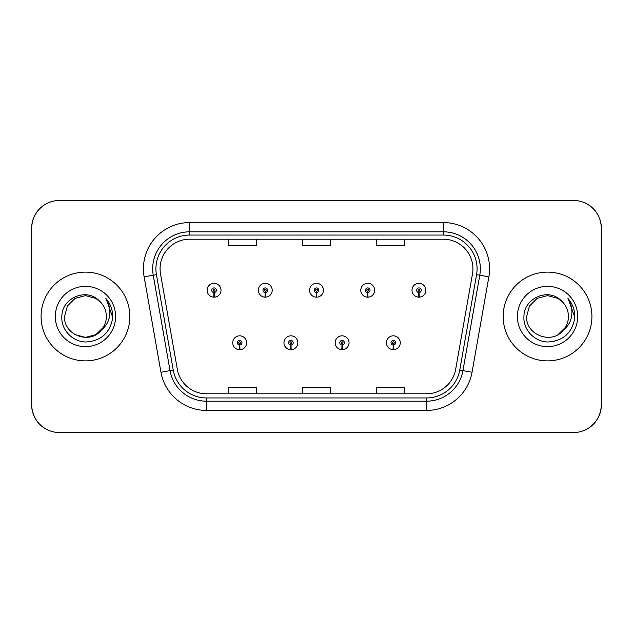 <?xml version="1.0" encoding="UTF-8"?>
<svg xmlns="http://www.w3.org/2000/svg" width="633" height="633" viewBox="0 0 633 633"><rect width="100%" height="100%" fill="white"/><g stroke="black" fill="none" stroke-linecap="round" stroke-linejoin="round"><path stroke-width="0.95" d="M290.792 345.064L290.587 349.685A6.931 6.931 0 0 0 291.196 349.685L290.99 345.064A2.31 2.31 0 0 0 293.206 342.754A2.31 2.31 0 0 0 290.887 340.443A2.31 2.31 0 0 0 288.577 342.754A2.31 2.31 0 0 0 290.792 345.064L290.848 343.679A0.926 0.926 0 0 1 289.969 342.754A0.926 0.926 0 0 1 290.887 341.836A0.926 0.926 0 0 1 291.813 342.754A0.926 0.926 0 0 1 290.927 343.679L290.99 345.064M342.01 345.064L341.804 349.685A6.931 6.931 0 0 0 342.413 349.685L342.208 345.064A2.31 2.31 0 0 0 344.423 342.754A2.31 2.31 0 0 0 342.113 340.443A2.31 2.31 0 0 0 339.794 342.754A2.31 2.31 0 0 0 342.01 345.064L342.073 343.679A0.926 0.926 0 0 1 341.187 342.754A0.926 0.926 0 0 1 342.113 341.836A0.926 0.926 0 0 1 343.031 342.754A0.926 0.926 0 0 1 342.152 343.679L342.208 345.064M393.228 345.064L393.03 349.685A6.931 6.931 0 0 0 393.631 349.685L393.433 345.064A2.31 2.31 0 0 0 395.641 342.754A2.31 2.31 0 0 0 393.33 340.443A2.31 2.31 0 0 0 391.02 342.754A2.31 2.31 0 0 0 393.228 345.064L393.291 343.679A0.926 0.926 0 0 1 392.405 342.754A0.926 0.926 0 0 1 393.33 341.836A0.926 0.926 0 0 1 394.256 342.754A0.926 0.926 0 0 1 393.37 343.679L393.433 345.064M239.567 345.064L239.369 349.685A6.931 6.931 0 0 0 239.97 349.685L239.772 345.064A2.31 2.31 0 0 0 241.98 342.754A2.31 2.31 0 0 0 239.67 340.443A2.31 2.31 0 0 0 237.359 342.754A2.31 2.31 0 0 0 239.567 345.064L239.63 343.679A0.926 0.926 0 0 1 238.744 342.754A0.926 0.926 0 0 1 239.67 341.836A0.926 0.926 0 0 1 240.595 342.754A0.926 0.926 0 0 1 239.709 343.679L239.772 345.064M265.18 292.549L264.982 297.17A6.931 6.931 0 0 0 265.583 297.17L265.385 292.549A2.31 2.31 0 0 0 267.593 290.246A2.31 2.31 0 0 0 265.282 287.928A2.31 2.31 0 0 0 262.972 290.246A2.31 2.31 0 0 0 265.18 292.549L265.243 291.164A0.926 0.926 0 0 1 264.357 290.246A0.926 0.926 0 0 1 265.282 289.321A0.926 0.926 0 0 1 266.208 290.246A0.926 0.926 0 0 1 265.322 291.164L265.385 292.549M316.397 292.549L316.199 297.17A6.931 6.931 0 0 0 316.801 297.17L316.603 292.549A2.31 2.31 0 0 0 318.81 290.246A2.31 2.31 0 0 0 316.5 287.928A2.31 2.31 0 0 0 314.19 290.246A2.31 2.31 0 0 0 316.397 292.549L316.46 291.164A0.926 0.926 0 0 1 315.574 290.246A0.926 0.926 0 0 1 316.5 289.321A0.926 0.926 0 0 1 317.426 290.246A0.926 0.926 0 0 1 316.54 291.164L316.603 292.549M367.615 292.549L367.417 297.17A6.931 6.931 0 0 0 368.018 297.17L367.82 292.549A2.31 2.31 0 0 0 370.028 290.246A2.31 2.31 0 0 0 367.718 287.928A2.31 2.31 0 0 0 365.407 290.246A2.31 2.31 0 0 0 367.615 292.549L367.678 291.164A0.926 0.926 0 0 1 366.792 290.246A0.926 0.926 0 0 1 367.718 289.321A0.926 0.926 0 0 1 368.643 290.246A0.926 0.926 0 0 1 367.757 291.164L367.82 292.549M418.84 292.549L418.635 297.17A6.931 6.931 0 0 0 419.244 297.17L419.038 292.549A2.31 2.31 0 0 0 421.254 290.246A2.31 2.31 0 0 0 418.935 287.928A2.31 2.31 0 0 0 416.625 290.246A2.31 2.31 0 0 0 418.84 292.549L418.896 291.164A0.926 0.926 0 0 1 418.017 290.246A0.926 0.926 0 0 1 418.935 289.321A0.926 0.926 0 0 1 419.861 290.246A0.926 0.926 0 0 1 418.983 291.164L419.038 292.549M213.962 292.549L213.756 297.17A6.931 6.931 0 0 0 214.365 297.17L214.16 292.549A2.31 2.31 0 0 0 216.375 290.246A2.31 2.31 0 0 0 214.065 287.928A2.31 2.31 0 0 0 211.746 290.246A2.31 2.31 0 0 0 213.962 292.549L214.017 291.164A0.926 0.926 0 0 1 213.139 290.246A0.926 0.926 0 0 1 214.065 289.321A0.926 0.926 0 0 1 214.983 290.246A0.926 0.926 0 0 1 214.104 291.164L214.16 292.549M453.426 432.529L573.617 432.529A27.733 27.733 0 0 0 601.35 404.796L601.35 228.204A27.733 27.733 0 0 0 573.617 200.471L453.426 200.471M179.574 200.471L59.383 200.471A27.733 27.733 0 0 0 31.65 228.204L31.65 404.796A27.733 27.733 0 0 0 59.383 432.529L179.574 432.529M41.082 316.5A44.381 44.381 0 0 0 85.455 360.881A44.381 44.381 0 0 0 129.836 316.5A44.381 44.381 0 0 0 85.455 272.119A44.381 44.381 0 0 0 41.082 316.5A44.381 44.381 0 0 0 85.455 360.881A44.381 44.381 0 0 0 129.836 316.5A44.381 44.381 0 0 0 85.455 272.119A44.381 44.381 0 0 0 41.082 316.5M503.164 316.5A44.381 44.381 0 0 0 547.545 360.881A44.381 44.381 0 0 0 591.918 316.5A44.381 44.381 0 0 0 547.545 272.119A44.381 44.381 0 0 0 503.164 316.5A44.381 44.381 0 0 0 547.545 360.881A44.381 44.381 0 0 0 591.918 316.5A44.381 44.381 0 0 0 547.545 272.119A44.381 44.381 0 0 0 503.164 316.5M160.07 268.796A29.585 29.585 0 0 1 189.655 239.211L443.345 239.211A29.585 29.585 0 0 1 472.479 273.931L455.657 369.34A29.585 29.585 0 0 1 426.523 393.789L206.477 393.789A29.585 29.585 0 0 1 177.343 369.34L160.521 273.931A29.585 29.585 0 0 1 160.07 268.796M155.908 268.796A33.747 33.747 0 0 0 156.422 274.651L173.244 370.068A33.747 33.747 0 0 0 206.477 397.951L426.523 397.951A33.747 33.747 0 0 0 459.756 370.068L476.578 274.651A33.747 33.747 0 0 0 443.345 235.049L189.655 235.049A33.747 33.747 0 0 0 155.908 268.796M144.126 276.819A46.225 46.225 0 0 1 189.655 222.571L443.345 222.571A46.225 46.225 0 0 1 488.874 276.819L472.044 372.236A46.225 46.225 0 0 1 426.523 410.429L206.477 410.429A46.225 46.225 0 0 1 160.956 372.236L144.126 276.819L153.233 275.213A36.983 36.983 0 0 1 189.655 231.813L443.345 231.813A36.983 36.983 0 0 1 479.767 275.213L462.945 370.629A36.983 36.983 0 0 1 426.523 401.187L206.477 401.187A36.983 36.983 0 0 1 170.055 370.629L153.233 275.213A36.983 36.983 0 0 1 152.672 268.796M601.255 228.204A27.733 27.733 0 0 0 573.522 200.471L59.478 200.471A27.733 27.733 0 0 0 31.745 228.204L31.745 404.796A27.733 27.733 0 0 0 59.478 432.529L573.522 432.529A27.733 27.733 0 0 0 601.255 404.796L601.255 228.204M459.756 370.068L462.945 370.629L479.767 275.213L488.874 276.819M302.629 239.211L302.629 245.469L330.371 245.469L330.371 239.211M228.671 239.211L228.671 245.469L256.405 245.469L256.405 239.211M376.595 239.211L376.595 245.469L404.329 245.469L404.329 239.211M330.371 393.789L330.371 387.531L302.629 387.531L302.629 393.789M256.405 393.789L256.405 387.531L228.671 387.531L228.671 393.789M404.329 393.789L404.329 387.531L376.595 387.531L376.595 393.789M207.126 290.246A6.931 6.931 0 0 0 213.756 297.17A6.931 6.931 0 0 1 207.126 290.246A6.931 6.931 0 0 1 214.065 283.307A6.931 6.931 0 0 1 220.996 290.246A6.931 6.931 0 0 1 214.365 297.17M232.738 342.754A6.931 6.931 0 0 0 239.369 349.685A6.931 6.931 0 0 1 232.738 342.754A6.931 6.931 0 0 1 239.67 335.822A6.931 6.931 0 0 1 246.609 342.754A6.931 6.931 0 0 1 239.97 349.685M258.343 290.246A6.931 6.931 0 0 0 264.982 297.17A6.931 6.931 0 0 1 258.343 290.246A6.931 6.931 0 0 1 265.282 283.307A6.931 6.931 0 0 1 272.214 290.246A6.931 6.931 0 0 1 265.583 297.17M309.569 290.246A6.931 6.931 0 0 0 316.199 297.17A6.931 6.931 0 0 1 309.569 290.246A6.931 6.931 0 0 1 316.5 283.307A6.931 6.931 0 0 1 323.431 290.246A6.931 6.931 0 0 1 316.801 297.17M360.786 290.246A6.931 6.931 0 0 0 367.417 297.17A6.931 6.931 0 0 1 360.786 290.246A6.931 6.931 0 0 1 367.718 283.307A6.931 6.931 0 0 1 374.657 290.246A6.931 6.931 0 0 1 368.018 297.17M412.004 290.246A6.931 6.931 0 0 0 418.635 297.17A6.931 6.931 0 0 1 412.004 290.246A6.931 6.931 0 0 1 418.935 283.307A6.931 6.931 0 0 1 425.874 290.246A6.931 6.931 0 0 1 419.244 297.17M95.907 334.604A20.897 20.897 0 0 0 106.36 316.5C106.233 310.162 103.812 304.884 99.096 300.659C86.135 287.255 61.662 298.42 61.86 316.5C60.887 329.92 72.795 342.073 86.12 341.978C101.13 340.902 109.976 332.926 112.666 318.067L112.714 316.5C112.634 309.648 110.356 303.626 105.869 298.444C109.28 304.038 110.482 310.059 109.477 316.5C108.48 321.999 105.83 326.462 101.517 329.88C104.69 325.987 106.304 321.524 106.36 316.5M96.066 334.509L103.266 327.435L101.454 329.951L103.266 327.435L101.517 329.88L103.266 327.435L95.907 334.604L85.455 337.397L75.01 334.604L70.769 331.368M101.652 303.286L95.907 298.396L85.455 295.603L75.01 298.396L67.359 306.048L64.558 316.5C63.49 335.031 89.712 344.795 101.051 330.418L96.097 334.485L101.517 329.88M55.316 316.5A30.147 30.147 0 0 0 85.455 346.647A30.147 30.147 0 0 0 115.602 316.5A30.147 30.147 0 0 0 85.455 286.353A30.147 30.147 0 0 0 55.316 316.5M106.075 298.673L112.706 317.291L106.075 298.673M557.99 334.604A20.897 20.897 0 0 0 563.821 329.603M558.156 334.509L565.348 327.435L563.599 329.88C566.772 325.987 568.387 321.524 568.442 316.5C568.323 310.162 565.894 304.884 561.178 300.659C548.218 287.255 523.744 298.42 523.942 316.5C522.969 329.92 534.877 342.073 548.202 341.978C563.212 340.902 572.066 332.926 574.756 318.067L574.796 316.5C574.717 309.648 572.438 303.626 567.951 298.444C571.362 304.038 572.564 310.059 571.559 316.5C570.57 321.999 567.912 326.462 563.599 329.88L565.348 327.435L563.141 330.418L558.377 334.374M563.417 330.094L563.141 330.41C551.794 344.795 525.572 335.031 526.64 316.5L529.441 306.048L537.093 298.396L547.545 295.603L557.99 298.396L563.734 303.286M517.398 316.5A30.147 30.147 0 0 0 547.545 346.647A30.147 30.147 0 0 0 577.684 316.5A30.147 30.147 0 0 0 547.545 286.353A30.147 30.147 0 0 0 517.398 316.5M568.157 298.673L574.788 317.291L568.157 298.673M283.956 342.754A6.931 6.931 0 0 0 290.587 349.685A6.931 6.931 0 0 1 283.956 342.754A6.931 6.931 0 0 1 290.887 335.822A6.931 6.931 0 0 1 297.827 342.754A6.931 6.931 0 0 1 291.196 349.685M335.174 342.754A6.931 6.931 0 0 0 341.804 349.685A6.931 6.931 0 0 1 335.174 342.754A6.931 6.931 0 0 1 342.113 335.822A6.931 6.931 0 0 1 349.044 342.754A6.931 6.931 0 0 1 342.413 349.685M386.391 342.754A6.931 6.931 0 0 0 393.03 349.685A6.931 6.931 0 0 1 386.391 342.754A6.931 6.931 0 0 1 393.33 335.822A6.931 6.931 0 0 1 400.262 342.754A6.931 6.931 0 0 1 393.631 349.685M443.345 222.571L443.345 235.049M153.233 275.213L156.422 274.651M206.477 410.429L206.477 397.951M426.523 397.951L426.523 410.429M160.956 372.236L173.244 370.068M476.578 274.651L479.767 275.213M189.655 222.571L189.655 235.049M462.945 370.629L472.044 372.236"/></g></svg>
